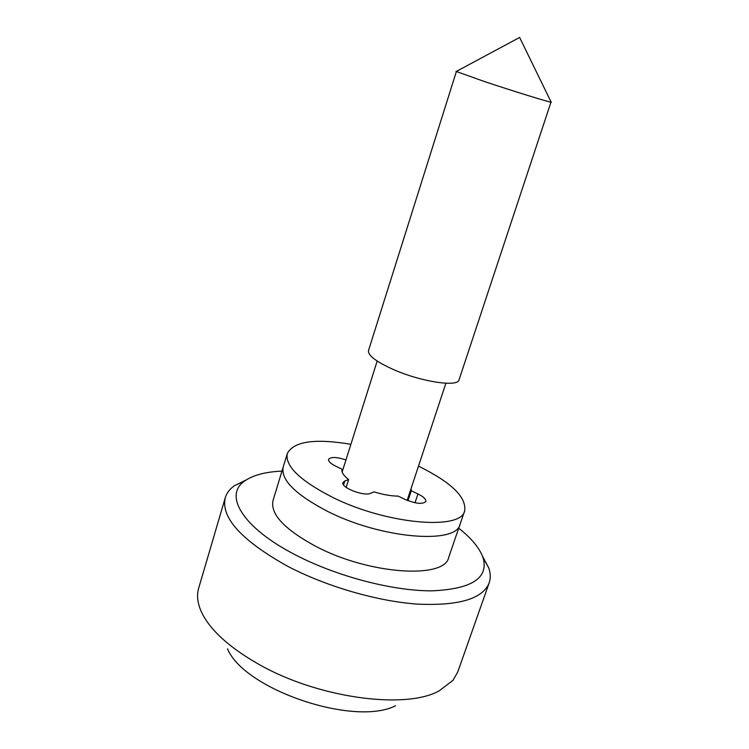 <?xml version="1.0" encoding="UTF-8"?>
<svg xmlns="http://www.w3.org/2000/svg" width="749" height="749" viewBox="0 0 749 749"><rect width="100%" height="100%" fill="white"/><g stroke="black" fill="none" stroke-linecap="round" stroke-linejoin="round"><path stroke-width="1.12" d="M411.051 488.657L411.267 490.754L417.951 493.928C423.55 496.718 426.172 499.227 425.807 501.465C422.773 504.498 415.835 503.805 405.003 499.386L398.206 496.128C391.137 496.053 383.113 494.649 374.135 491.906L370.437 493.348C363.724 496.559 340.533 487.421 342.967 482.553L344.83 480.98L348.631 479.622L346.169 487.384M348.631 479.622C343.473 475.568 341.282 472.095 342.059 469.211L335.543 466.093C330.552 463.584 328.231 461.356 328.568 459.399C330.712 456.721 336.516 456.899 345.972 459.914M418.494 466.14C451.179 482.262 466.571 497.149 464.68 510.79C461.459 530.826 385.66 524.281 331.601 496.849C299.572 480.221 284.807 465.775 287.316 453.501C293.758 441.33 314.954 438.268 350.897 444.307M411.267 490.754L407.99 500.669M287.316 453.501L273.011 500.613C270.136 514.086 284.451 529.365 315.966 546.442C369.173 574.586 444.803 579.305 448.717 557.368L460.083 524.188C456.665 544.776 380.913 538.756 327.098 511.118C295.218 494.359 280.585 479.678 283.206 467.058C280.585 479.678 295.218 494.359 327.098 511.118C380.913 538.756 456.665 544.776 460.083 524.188L464.68 510.79M225.271 497.701L198.663 588.199C196.463 595.642 197.586 603.984 202.043 613.225C210.722 630.499 229.288 647.323 257.731 663.698C316.967 697.993 405.284 709.968 439.223 690.831L452.967 680.345L457.789 671.9L489.153 582.928C482.684 598.891 458.819 605.95 417.549 604.125C377.515 601.344 326.545 586.579 287.953 566.431C241.59 540.572 220.693 517.662 225.271 497.701C226.685 493.039 229.718 489.05 234.371 485.755L246.281 479.912M227.546 648.812C243.837 689.323 354.24 726.923 395.491 705.773M281.97 471.112C265.642 471.842 253.312 475.072 244.97 480.802C223.296 494.808 242.105 527.652 295.939 555.14C337.453 576.646 393.618 591.186 432.407 590.83C471.945 588.976 488.835 577.938 483.058 557.705C479.641 548.184 471.533 538.344 458.716 528.195M551.049 101.93L459.053 379.818C458.051 387.43 420.498 381.718 392.822 369.266C375.932 361.561 367.825 355.326 368.499 350.569L456.431 71.37M551.423 102.192L551.189 102.21C549.438 102.332 513.205 91.125 484.64 81.604L455.972 71.361M482.515 556.217L488.751 567.929C490.595 573.322 490.735 578.322 489.153 582.928M344.83 480.98L343.585 484.912M417.951 493.928L415.03 502.748M456.15 71.52L519.628 37.45L551.189 102.21M407.184 500.351L445.88 383.235M342.153 471.992L377.178 361.046M488.751 567.929L483.058 557.705M244.97 480.802L234.362 485.764"/></g></svg>
